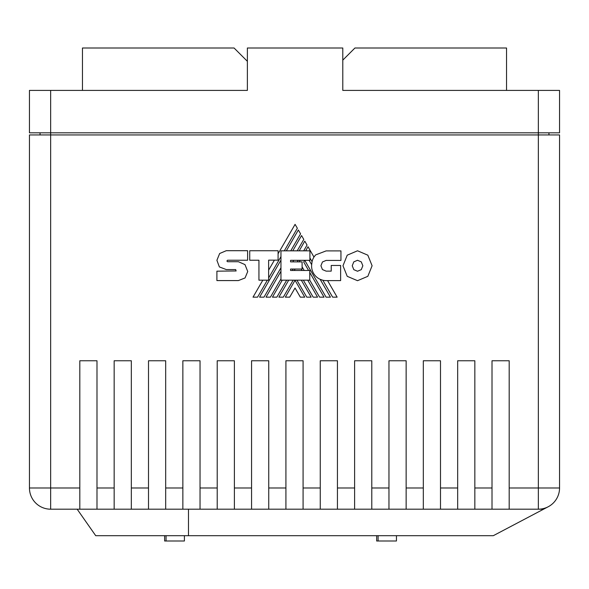 <?xml version="1.0" encoding="UTF-8"?>
<svg xmlns="http://www.w3.org/2000/svg" width="589" height="589" viewBox="0 0 589 589"><rect width="100%" height="100%" fill="white"/><g stroke="black" fill="none" stroke-linecap="round" stroke-linejoin="round"><path stroke-width="0.88" d="M188.48 509.19L188.48 535.696L95.72 535.696L77.159 509.19M538.346 90.411L538.346 132.82L559.55 132.82L559.55 90.411L342.791 90.411L506.54 90.411L506.54 48.004L354.931 48.004L342.791 60.144M50.654 90.411L29.45 90.411L29.45 132.82L50.654 132.82L50.654 90.411L247.373 90.411L82.46 90.411L82.46 48.004L234.069 48.004L247.373 61.308M342.791 90.411L342.791 48.004L247.373 48.004L247.373 90.411M548.234 506.746L543.588 509.19L538.346 509.19A21.204 21.204 0 0 0 559.55 487.986L538.346 487.986L538.346 132.82L50.654 132.82L50.654 134.94L559.55 134.94L559.55 487.986A21.204 21.204 0 0 1 538.346 509.19L492.014 509.19L492.014 487.986L474.837 487.986L474.837 360.762L457.668 360.762L457.668 487.986L440.491 487.986L440.491 360.762L423.314 360.762L423.314 487.986L406.138 487.986L406.138 360.762L388.961 360.762L388.961 487.986L371.792 487.986L371.792 360.762L354.615 360.762L354.615 487.986L337.438 487.986L337.438 360.762L320.261 360.762L320.261 487.986L303.085 487.986L303.085 360.762L285.915 360.762L285.915 487.986L268.739 487.986L268.739 360.762L251.562 360.762L251.562 487.986L234.385 487.986L234.385 360.762L217.208 360.762L217.208 487.986L200.039 487.986L200.039 360.762L182.862 360.762L182.862 487.986L165.686 487.986L165.686 360.762L148.509 360.762L148.509 487.986L131.332 487.986L131.332 360.762L114.163 360.762L114.163 487.986L96.986 487.986L96.986 360.762L79.809 360.762L79.809 487.986L50.654 487.986L50.654 134.94L29.45 134.94L29.45 487.986A21.204 21.204 0 0 0 50.654 509.19L79.809 509.19L79.809 487.986M548.948 134.94L548.948 132.82M40.052 132.82L40.052 134.94M538.346 509.19L538.346 487.986L509.19 487.986L509.19 360.762L492.014 360.762L492.014 487.986M96.986 487.986L96.986 509.19L79.809 509.19M131.332 487.986L131.332 509.19L114.163 509.19L114.163 487.986M165.686 487.986L165.686 509.19L148.509 509.19L148.509 487.986M200.039 487.986L200.039 509.19L182.862 509.19L182.862 487.986M234.385 487.986L234.385 509.19L217.208 509.19L217.208 487.986M268.739 487.986L268.739 509.19L251.562 509.19L251.562 487.986M303.085 487.986L303.085 509.19L285.915 509.19L285.915 487.986M337.438 487.986L337.438 509.19L320.261 509.19L320.261 487.986M371.792 487.986L371.792 509.19L354.615 509.19L354.615 487.986M406.138 487.986L406.138 509.19L388.961 509.19L388.961 487.986M440.491 487.986L440.491 509.19L423.314 509.19L423.314 487.986M474.837 487.986L474.837 509.19L457.668 509.19L457.668 487.986M509.19 487.986L509.19 509.19M492.014 509.19L474.837 509.19M457.668 509.19L440.491 509.19M423.314 509.19L406.138 509.19M388.961 509.19L371.792 509.19M354.615 509.19L337.438 509.19M320.261 509.19L303.085 509.19M285.915 509.19L268.739 509.19M251.562 509.19L234.385 509.19M217.208 509.19L200.039 509.19M182.862 509.19L165.686 509.19M148.509 509.19L131.332 509.19M114.163 509.19L96.986 509.19M188.48 535.696L493.287 535.696L543.588 509.19M184.409 535.696L184.409 540.996L166.046 540.996L166.046 535.696M166.046 540.996L164.625 540.996L164.625 535.696M396.449 535.696L396.449 540.996L378.086 540.996L378.086 535.696M378.086 540.996L376.666 540.996L376.666 535.696M236.123 270.962L216.899 271.168L216.899 280.578L238.383 280.578L245.046 277.956L247.733 271.507L244.98 264.601L238.383 261.715L227.531 261.715L226.912 261.052L227.494 260.235L247.616 260.235L247.616 250.7L226.257 250.7L219.645 253.52L216.899 260.294L219.373 266.92L226.286 269.571L235.666 269.571L236.123 270.962M295.118 269.048L294.294 270.484M301.296 269.048L302.128 270.484M302.098 266.824L304.196 270.484M292.313 270.484L293.145 269.048M304.675 260.316L303.696 262.002L308.599 270.484M300.169 260.316L299.271 261.869M297.305 261.869L298.203 260.316M292.807 261.869L293.705 260.316M258.939 260.235L249.729 260.235L249.729 250.745L278.089 250.745L278.089 260.154L268.636 260.154L268.636 280.18L258.939 280.18L258.939 260.235M309.917 257.953L312.074 261.685L311.662 264.675L309.137 260.316M304.741 260.316L326.056 297.151L330.436 297.151L320.114 279.296L322.824 280.239L332.63 297.151L337.136 297.151L327.58 280.614M290.568 261.869L290.568 260.316L309.917 260.316L309.917 250.826L280.96 250.826L280.96 280.18L309.755 280.18L309.755 270.484L290.568 270.484L290.568 269.048L302.098 269.048L302.098 261.869L290.568 261.869M274.393 260.154L268.636 270.13M268.636 277.979L280.96 256.627M267.362 280.18L257.562 297.151L253.02 297.151L262.827 280.18M280.96 267.789L264.005 297.151L259.58 297.151L280.96 260.117M280.96 278.928L270.425 297.151L266.037 297.151L280.96 271.279M286.696 280.18L276.859 297.151L272.435 297.151L282.234 280.18M293.16 280.18L283.316 297.151L278.892 297.151L288.691 280.18M285.326 297.151L295.037 280.305L304.749 297.151L300.324 297.151L295.037 288.006L289.714 297.151L285.326 297.151M296.915 280.18L306.766 297.151L311.154 297.151L301.318 280.18M303.342 280.18L313.171 297.151L317.559 297.151L307.738 280.18M309.755 280.136L319.591 297.151L324.024 297.151L309.755 272.486M284.31 250.826L297.349 228.237L295.082 224.357L278.089 253.771M311.662 264.675A14.578 14.578 0 0 0 326.173 280.614L340.626 280.614L340.626 265.462L331.217 265.462L331.217 271.124L326.092 271.124L322.441 269.563L320.924 265.757L322.441 261.987L326.092 260.434L340.95 260.434L340.95 250.899L326.092 250.899L315.616 254.919L313.952 257.04A16.197 16.197 0 0 0 312.074 261.685M290.752 250.826L300.567 233.826L298.351 229.997L286.328 250.826M297.202 250.826L303.799 239.414L301.553 235.556L292.755 250.826M303.703 250.826L307.046 245.061L304.785 241.122L299.19 250.826M305.647 250.826L308.018 246.725L313.952 257.04M361.278 269.644L357.523 271.242L353.79 269.652L352.237 265.757L353.79 261.869L357.523 260.279L361.278 261.877L362.846 265.757L361.278 269.644M347.238 255.177L357.523 250.781L367.83 255.177L372.101 265.757L367.838 276.315L357.523 280.695L347.23 276.322L342.982 265.757L347.238 255.177M29.45 487.986L50.654 487.986L50.654 509.19"/></g></svg>
